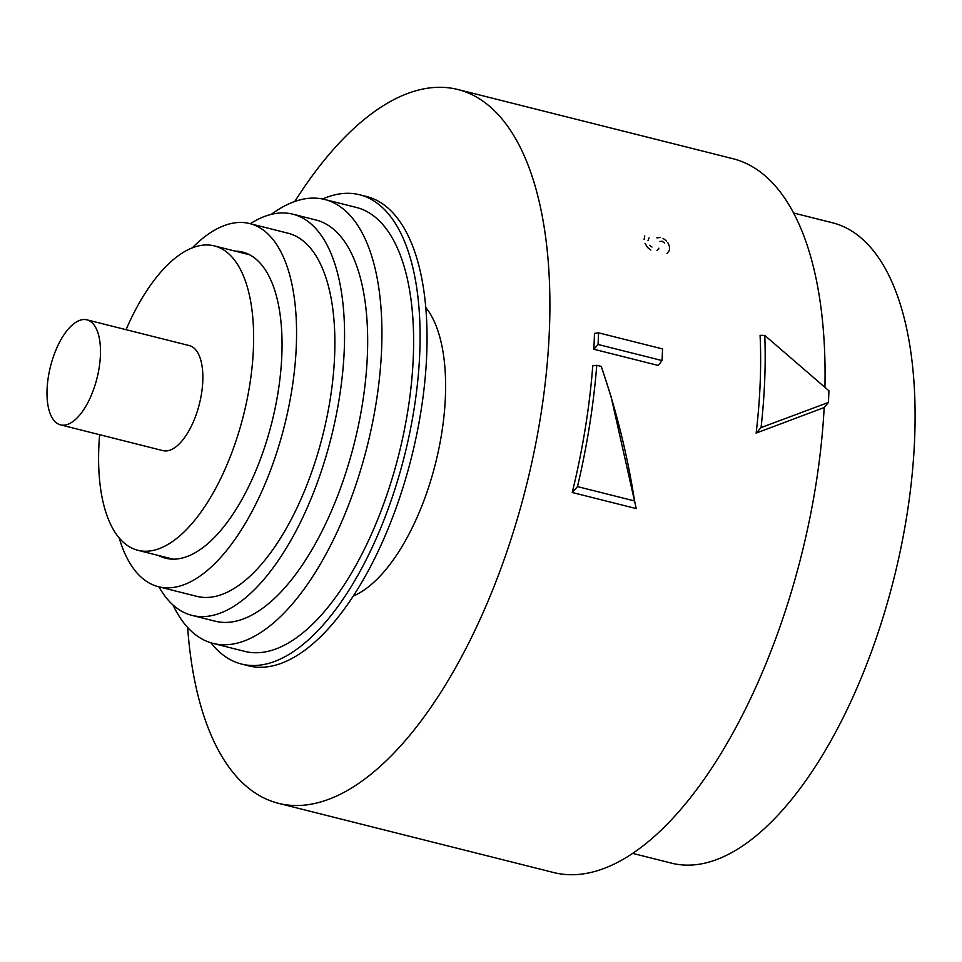<?xml version="1.0" encoding="UTF-8"?>
<svg xmlns="http://www.w3.org/2000/svg" width="962" height="962" viewBox="0 0 962 962"><rect width="100%" height="100%" fill="white"/><g stroke="black" fill="none" stroke-linecap="round" stroke-linejoin="round"><path stroke-width="1.44" d="M667.003 253.547L669.468 250.312L669.492 246.633L667.868 242.665M49.964 368.614A54.149 23.99 -75.9 0 0 60.534 424.867A54.149 23.99 -75.9 0 0 97.006 378.21A54.149 23.99 -75.9 0 0 86.953 319.841A54.149 23.99 -75.9 0 0 49.964 368.614M60.534 424.867L162.915 450.625A54.149 23.99 -75.9 0 0 199.387 403.956A54.149 23.99 -75.9 0 0 189.334 345.598L86.953 319.841M99.627 434.704A156.938 69.541 -75.9 0 0 137.843 550.3A156.938 69.541 -75.9 0 0 243.554 415.067A156.938 69.541 -75.9 0 0 214.406 245.911A156.938 69.541 -75.9 0 0 126.046 329.677M353.21 596.091A156.938 69.541 -75.9 0 0 435.521 463.359A156.938 69.541 -75.9 0 0 425.805 307.467M187.638 627.477A368.001 163.047 -75.9 0 0 278.319 803.282A368.001 163.047 -75.9 0 0 545.55 380.134A368.001 163.047 -75.9 0 0 457.864 89.514A368.001 163.047 -75.9 0 0 294.793 201.479M828.438 402.441A376.407 166.775 104.1 0 0 828.907 390.764L764.778 335.413C765.908 364.79 764.67 395.514 761.062 427.597L828.438 402.441L824.169 407.539L756.144 433.104L761.062 427.597M593.831 349.242A368.001 163.047 -75.9 0 0 594.468 333.417L598.544 332.828A376.407 166.775 104.1 0 1 598.075 344.48L593.831 349.242L658.2 365.44L662.072 360.57L598.075 344.48M662.072 360.57L662.541 348.929L598.544 332.828M756.144 433.104C760.196 398.965 761.507 366.378 760.088 335.329L764.778 335.413M601.899 368.157L611.074 396.609L636.219 508.585L572.234 492.496A368.001 163.047 -75.9 0 0 590.343 391.402A368.001 163.047 -75.9 0 0 592.76 365.861L596.753 365.295A376.407 166.775 104.1 0 1 577.489 486.604L634.571 500.962C627.489 455.327 616.377 410.473 601.238 366.426L601.899 368.157M634.571 500.962L636.219 508.585M601.238 366.426L596.753 365.295M577.489 486.604L572.234 492.496M824.169 407.539A368.001 163.047 104.1 0 1 820.694 449.338A368.001 163.047 104.1 0 1 553.463 872.486L278.319 803.282M457.864 89.514L733.008 158.718A368.001 163.047 104.1 0 1 824.927 387.253M793.626 212.999L832.551 222.799A330.146 146.284 104.1 0 1 893.878 578.655A330.146 146.284 104.1 0 1 671.476 863.142L632.551 853.354M158.598 555.519A157.84 69.937 -75.9 0 0 165.596 558.213A157.84 69.937 -75.9 0 0 271.909 422.198A157.84 69.937 -75.9 0 0 242.592 252.08A157.84 69.937 -75.9 0 0 235.161 251.13M119.228 538.035A187.205 82.948 -75.9 0 0 158.429 586.7A187.205 82.948 -75.9 0 0 284.536 425.372A187.205 82.948 -75.9 0 0 249.759 223.581A187.205 82.948 -75.9 0 0 192.208 247.907M158.429 586.7L196.741 596.332A187.205 82.948 -75.9 0 0 322.847 435.016A187.205 82.948 -75.9 0 0 288.071 233.225L249.759 223.581M158.946 586.832A206.842 91.643 -75.9 0 0 191.943 615.367A206.842 91.643 -75.9 0 0 331.277 437.133A206.842 91.643 -75.9 0 0 292.857 214.189A206.842 91.643 -75.9 0 0 250.288 223.713M191.943 615.367L215.043 621.175A206.842 91.643 -75.9 0 0 354.377 442.941A206.842 91.643 -75.9 0 0 315.957 219.997L292.857 214.189M173.028 605.002A228.872 101.407 -75.9 0 0 213.047 643.398A228.872 101.407 -75.9 0 0 367.219 446.176A228.872 101.407 -75.9 0 0 324.711 199.483A228.872 101.407 -75.9 0 0 271.284 214.37M213.047 643.398L244.733 651.37A228.872 101.407 -75.9 0 0 398.905 454.148A228.872 101.407 -75.9 0 0 356.397 207.455L324.711 199.483M210.955 642.82A241.955 107.203 -75.9 0 0 241.546 664.057A241.955 107.203 -75.9 0 0 404.533 455.555A241.955 107.203 -75.9 0 0 359.596 194.757A241.955 107.203 -75.9 0 0 322.595 199.002M241.546 664.057L248.509 665.812A241.955 107.203 -75.9 0 0 411.495 457.311A241.955 107.203 -75.9 0 0 366.558 196.513L359.596 194.757M644.78 235.955L644.095 239.49M645.057 243.386L647.618 247.571L650.853 250.036M657.082 250.613L658.91 248.196M659.92 241.534L661.988 241.185L664.477 242.965M666.558 240.957L663.01 238.323M660.533 237.446L656.83 237.867M651.971 247.03L649.554 245.322M648.003 240.692L649.025 237.879M249.591 254.762L214.406 245.911M173.028 559.15L137.843 550.3"/></g></svg>
